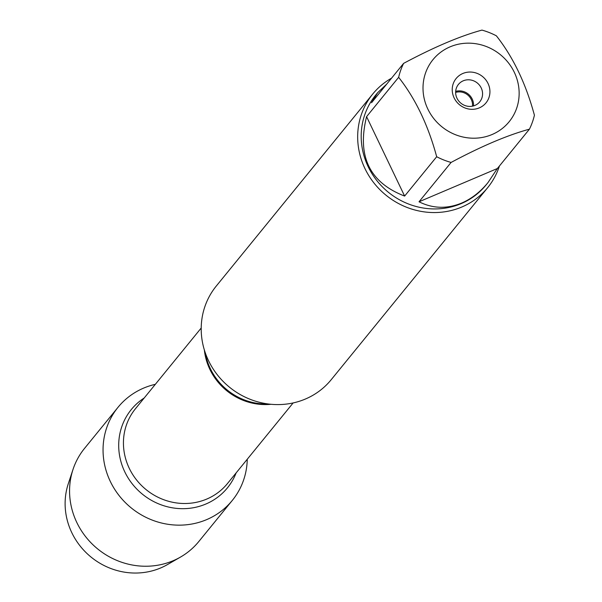 <?xml version="1.0" encoding="UTF-8"?>
<svg xmlns="http://www.w3.org/2000/svg" width="602" height="602" viewBox="0 0 602 602"><rect width="100%" height="100%" fill="white"/><g stroke="black" fill="none" stroke-linecap="round" stroke-linejoin="round"><path stroke-width="0.9" d="M455.639 92.43A12.845 12.138 -140.8 0 1 472.487 106.155M372.728 94.04L216.261 286.07A74.129 70.043 39.2 0 0 217.488 375.016A74.129 70.043 39.2 0 0 305.41 399.028A74.129 70.043 39.2 0 0 331.19 379.719L487.658 187.681A74.129 70.043 -140.8 0 1 461.877 206.99A74.129 70.043 -140.8 0 1 373.955 182.985A74.129 70.043 -140.8 0 1 372.728 94.04A74.129 70.043 -140.8 0 1 391.586 78.147M143.66 388.094A73.707 69.651 -140.8 0 1 155.331 384.324A73.707 69.651 -140.8 0 0 118.022 407.298A73.707 69.651 -140.8 0 0 119.241 495.739A73.707 69.651 -140.8 0 0 206.674 519.616A73.707 69.651 -140.8 0 0 232.304 500.412A73.707 69.651 -140.8 0 0 247.264 459.236A73.707 69.651 -140.8 0 1 185.04 524.914A73.707 69.651 -140.8 0 1 106.155 470.756A73.707 69.651 -140.8 0 1 143.66 388.094M499.419 166.009A74.129 70.043 -140.8 0 1 487.658 187.681M462.84 73.489A19.272 18.21 -140.8 0 1 489.885 93.039A19.272 18.21 -140.8 0 1 460.507 105.516A19.272 18.21 -140.8 0 1 462.84 73.489M492.082 134.517A49.138 46.429 39.2 0 0 504.912 58.83A49.138 46.429 39.2 0 0 427.646 67.966A49.138 46.429 39.2 0 0 437.24 122.537A49.138 46.429 39.2 0 0 492.082 134.517M534.418 115.23C525.877 83.64 513.197 57.167 496.364 35.811A71.164 67.243 39.2 0 0 481.961 30.1C460.018 36.082 433.907 47.174 403.618 63.368A71.164 67.243 39.2 0 0 398.637 77.312C415.463 98.668 428.15 125.141 436.683 156.731A71.164 67.243 39.2 0 0 451.086 162.442C481.374 146.248 507.486 135.157 529.429 129.174A71.164 67.243 39.2 0 0 534.418 115.23M386.762 84.062L377.62 92.738L371.562 102.716L403.618 63.368M366.58 116.66C356.828 156.084 369.508 182.556 404.627 196.071L366.58 116.66L398.637 77.312M404.627 196.071L436.683 156.731M419.03 201.783C432.793 208.638 447 209.067 461.651 203.07C471.464 198.841 480.23 192.03 487.951 182.632L497.372 168.515L419.03 201.783L451.086 162.442M497.372 168.515L529.429 129.174M487.951 182.632L485.972 185.055A71.164 67.243 -140.8 0 1 461.222 203.596A71.164 67.243 -140.8 0 1 376.822 180.547A71.164 67.243 -140.8 0 1 375.64 95.161L377.62 92.738M463.224 80.819A13.763 13.011 39.2 0 0 458.438 84.408A13.763 13.011 39.2 0 0 460.891 103.19A13.763 13.011 39.2 0 0 479.779 101.798A13.763 13.011 39.2 0 0 479.553 85.281A13.763 13.011 39.2 0 0 463.224 80.819M473.511 105.907A13.763 13.011 39.2 0 0 455.676 91.376M232.304 500.412L198.826 541.507A73.707 69.651 -140.8 0 1 180.51 557.068A73.707 69.651 -140.8 0 1 173.188 560.71A73.707 69.651 -140.8 0 1 94.439 546.142A73.707 69.651 -140.8 0 1 73 469.47A73.707 69.651 -140.8 0 1 84.543 448.385L118.022 407.298M73 469.47L68.282 483.76A68.003 64.263 39.2 0 0 88.065 554.495A68.003 64.263 39.2 0 0 160.719 567.934A68.003 64.263 39.2 0 0 167.469 564.571L180.51 557.068M205.305 352.877A59.598 56.317 39.2 0 0 267.973 403.942M271.005 404.288A59.289 56.031 -140.8 0 1 204.356 349.973M201.203 328.03L135.48 408.698A59.289 56.031 39.2 0 0 146.053 489.584A59.289 56.031 39.2 0 0 227.413 483.602L293.136 402.934M236.135 472.894A61.998 58.582 -140.8 0 1 142.35 494.129A61.998 58.582 -140.8 0 1 144.202 397.99"/></g></svg>
